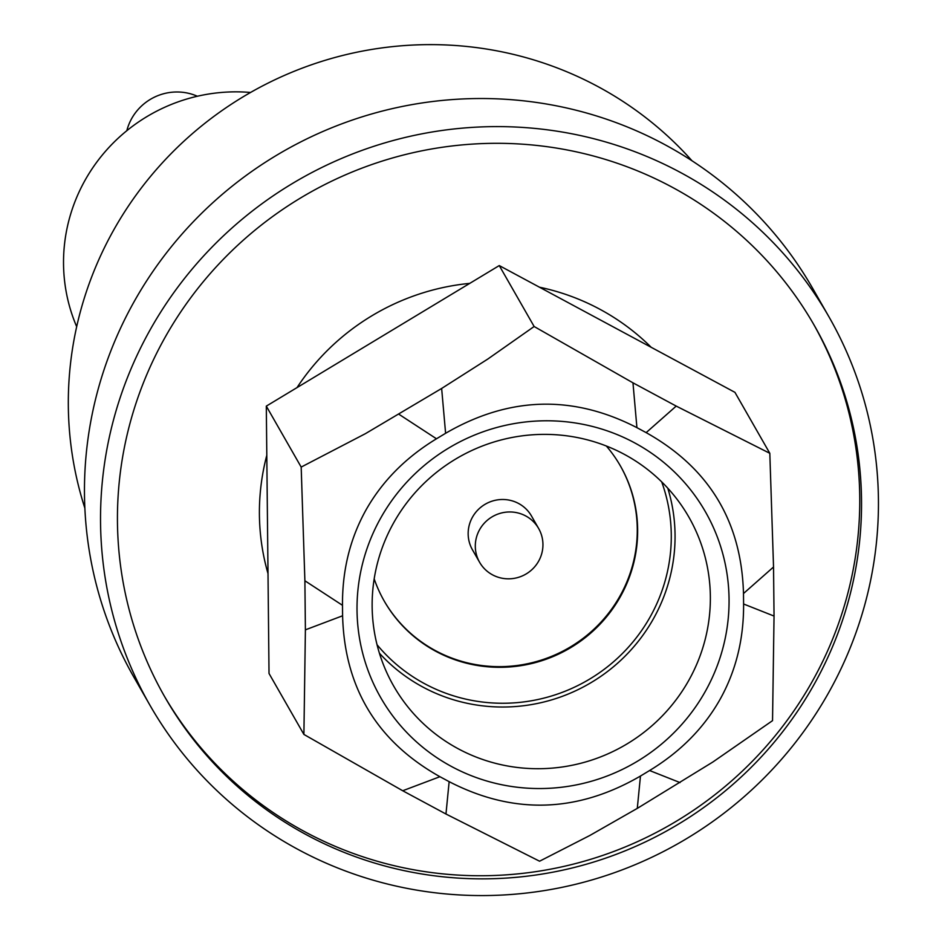 <?xml version="1.0" encoding="UTF-8"?>
<svg xmlns="http://www.w3.org/2000/svg" width="942" height="942" viewBox="0 0 942 942"><rect width="100%" height="100%" fill="white"/><g stroke="black" fill="none" stroke-linecap="round" stroke-linejoin="round"><path stroke-width="1.41" d="M679.724 172.08A391.13 382.287 150.2 0 0 150.225 329.676A391.13 382.287 150.2 0 0 150.013 705.346A391.13 382.287 150.2 0 0 679.359 842.89A391.13 382.287 150.2 0 0 828.96 316.83A391.13 382.287 150.2 0 0 679.724 172.08M150.013 705.346L133.952 677.274A391.13 382.287 -29.8 0 1 134.153 301.605A391.13 382.287 -29.8 0 1 473.638 98.592A391.13 382.287 -29.8 0 1 812.899 288.758L828.96 316.83M671.458 186.822A374.115 365.673 150.2 0 0 164.968 337.566A374.115 365.673 150.2 0 0 164.779 696.903A374.115 365.673 150.2 0 0 671.104 828.465A374.115 365.673 150.2 0 0 814.206 325.273A374.115 365.673 150.2 0 0 671.458 186.822M163.884 695.337A374.115 365.673 150.2 0 0 669.326 825.345A374.115 365.673 150.2 0 0 813.311 323.718M76.679 326.686A170.055 166.216 -29.8 0 1 250.537 92.469M84.874 508.209A357.112 349.046 -29.8 0 1 113.688 230.048A357.112 349.046 -29.8 0 1 692.005 160.788M297.024 387.598A229.577 224.384 -29.8 0 1 469.74 283.377M539.483 287.204A229.577 224.384 -29.8 0 1 651.216 347.315M268.011 573.619A229.577 224.384 -29.8 0 1 266.798 455.269M374.186 578.871A136.048 132.975 150.2 0 0 384.277 601.149A136.048 132.975 150.2 0 0 502.286 667.289A136.048 132.975 150.2 0 0 620.366 596.675A136.048 132.975 150.2 0 0 620.437 466.007A136.048 132.975 150.2 0 0 606.342 446.013M384.089 600.819A136.048 132.975 150.2 0 0 568.026 648.332A136.048 132.975 150.2 0 0 620.248 465.678M266.303 406.132L269.023 673.483L303.901 734.43L305.396 629.845L304.89 580.778L301.181 467.079L266.303 406.132L499.26 265.573L734.948 392.355L769.814 453.302L773.535 567.002L774.041 616.068L772.534 720.654L712.882 761.996L637.287 808.389L589.869 835.46L539.578 861.212L445.966 814.018L402.717 790.75L303.901 734.43M661.684 481.857A166.298 162.542 -29.8 0 1 650.157 616.904A166.298 162.542 -29.8 0 1 377.047 644.74M667.784 488.192A170.055 166.216 -29.8 0 1 653.454 618.729A170.055 166.216 -29.8 0 1 379.414 653.206M301.181 467.079L365.378 433.685L441.645 388.457L487.744 359.09L534.138 326.509L499.26 265.573M534.138 326.509L632.965 382.829L676.215 406.096L769.814 453.302M688.755 680.418A170.055 166.216 150.2 0 0 688.849 517.076A170.055 166.216 150.2 0 0 541.344 434.403A170.055 166.216 150.2 0 0 393.744 522.669A170.055 166.216 150.2 0 0 393.65 686A170.055 166.216 150.2 0 0 541.155 768.684A170.055 166.216 150.2 0 0 688.755 680.418M705.299 691.416A187.058 182.83 -29.8 0 1 383.111 701.684A187.058 182.83 -29.8 0 1 540.696 420.874A187.058 182.83 -29.8 0 1 705.299 691.416M640.466 776.043L649.591 770.532C680.289 751.893 703.768 728.178 720.053 699.388C735.996 670.763 743.839 638.97 743.591 603.999L743.485 593.531C741.507 521.515 709.055 467.88 646.153 432.625L636.922 427.656C572.795 394.568 509.021 396.452 445.601 433.285L436.476 438.784C405.79 457.435 382.299 481.15 366.014 509.928C350.071 538.553 342.229 570.357 342.488 605.317L342.594 615.785C344.572 687.801 377.012 741.436 439.914 776.703L449.146 781.66C513.272 814.748 577.046 812.875 640.466 776.043L637.287 808.389M538.624 561.173A34.006 33.241 150.2 0 0 538.647 528.509A34.006 33.241 150.2 0 0 509.139 511.965A34.006 33.241 150.2 0 0 479.619 529.628A34.006 33.241 150.2 0 0 479.608 562.292A34.006 33.241 150.2 0 0 509.104 578.824A34.006 33.241 150.2 0 0 538.624 561.173M538.647 528.509L531.5 516.028A34.006 33.241 150.2 0 0 502.004 499.495A34.006 33.241 150.2 0 0 472.484 517.146A34.006 33.241 150.2 0 0 472.46 549.81L479.608 562.292M126.829 130.679A51.021 49.867 -29.8 0 1 197.349 96.237M632.965 382.829L636.922 427.656M646.153 432.625L676.215 406.096M398.89 414.245L436.476 438.784M445.601 433.285L441.645 388.457M743.591 603.999L774.041 616.068M773.535 567.002L743.485 593.531M342.488 605.317L304.89 580.778M305.396 629.845L342.594 615.785M680.042 782.59L649.591 770.532M439.914 776.703L402.717 790.75M445.966 814.018L449.146 781.66"/></g></svg>
